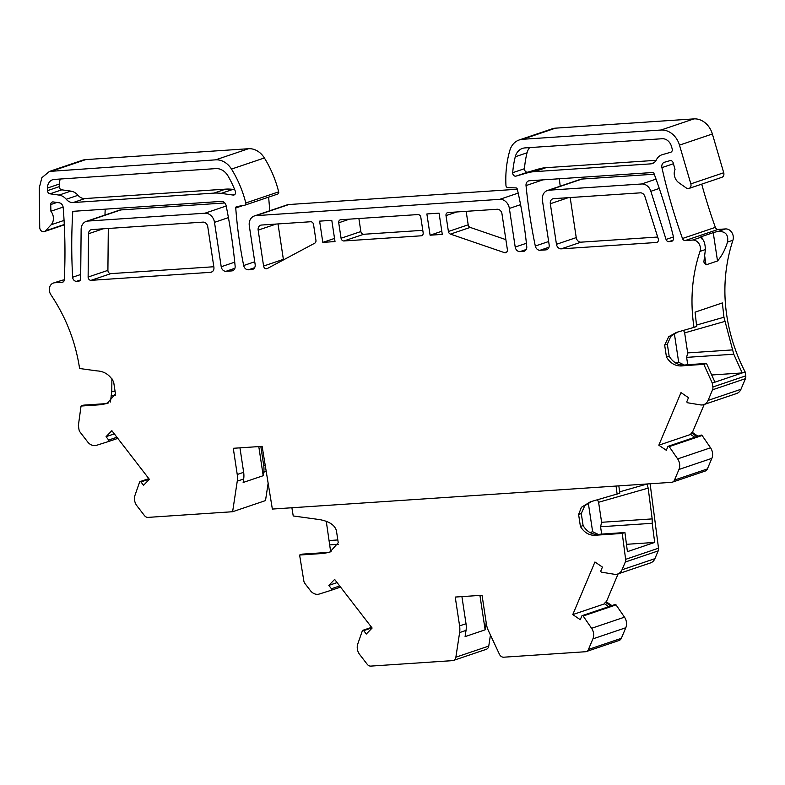 <?xml version="1.0" encoding="UTF-8"?>
<svg xmlns="http://www.w3.org/2000/svg" width="785" height="785" viewBox="0 0 785 785"><rect width="100%" height="100%" fill="white"/><g stroke="black" fill="none" stroke-linecap="round" stroke-linejoin="round"><path stroke-width="1.18" d="M601.673 534.085L600.564 526.764L601.624 522.29L598.592 502.272L597.513 499.741M588.308 503.067L592.636 531.7L597.797 534.183M601.624 522.29L652.178 518.905L648.165 488.123L598.592 502.272M647.076 484.031L648.165 488.123M646.938 484.051L619.62 491.842M590.84 532.308L589.535 532.397M626.459 544.319L654.69 542.425L652.198 523.301L600.564 526.764M652.178 518.905L652.198 523.301M590.016 532.593L592.636 531.7M654.69 542.425L627.421 551.649L624.929 532.534L600.81 534.143L598.131 535.046L622.25 533.437L624.929 532.534M622.25 533.437L625.625 559.332A4.916 4.033 71.3 0 1 625.302 562.031L622.024 569.792L654.906 558.665L658.183 550.903A4.916 4.033 -108.7 0 0 658.517 548.205L650.108 483.776M591.713 501.399L584.786 505.677L581.283 513.567L583.098 525.577C587.425 532.554 593.332 535.409 600.81 534.143M581.283 513.567L578.604 514.479L581.41 507.306L590.379 501.811L619.797 493.235L618.835 485.866M331.113 551.718L323.449 553.435L329.808 552.208L338.237 542.7L336.422 530.689C334.793 525.077 329.239 521.387 319.76 519.621L293.227 515.961L291.892 507.758M323.449 553.435L299.605 555.034L303.824 580.91A4.916 4.033 71.3 0 0 304.973 583.559L310.438 590.654A9.842 8.056 71.3 0 0 319.279 594.029L331.133 590.3A0.981 0.805 71.3 0 0 331.142 590.291L340.572 587.101L331.162 590.291M490.439 635.026L488.761 646.075L455.869 657.202A4.916 4.033 71.3 0 1 453.377 660.46A4.916 4.033 71.3 0 1 452.533 660.627L370.844 666.102A4.916 4.033 71.3 0 1 367.203 664.267L359.658 654.484A9.842 8.056 71.3 0 1 357.774 643.955L362.356 630.787A0.981 0.805 71.3 0 1 363.71 630.649L366.301 634.015L372.129 628.029L334.636 579.418L328.817 585.394L331.417 588.76A0.981 0.805 71.3 0 1 331.142 590.291M455.869 657.202L459.617 632.573L466.035 630.404L465.083 636.615L485.14 629.825L479.929 595.413M466.035 630.404A19.674 16.112 -108.7 0 0 466.015 623.732L459.598 625.91A19.674 16.112 71.3 0 1 459.617 632.573M459.598 625.91L455.231 597.061L482.049 595.265L486.415 624.114A19.674 16.112 -108.7 0 0 488.398 630.649L499.437 654.278A4.916 4.033 71.3 0 0 503.734 657.202L585.424 651.736A4.916 4.033 -108.7 0 0 586.267 651.57A4.916 4.033 -108.7 0 0 588.446 649.45L592.901 638.872A9.842 8.056 -108.7 0 0 591.596 628.304L583.167 616.009A0.981 0.805 -108.7 0 0 581.793 616.048L580.262 619.689L572.765 614.596L604.587 603.832L605.274 602.193L606.344 601.83L611.888 605.588M654.906 558.665A9.842 8.056 -108.7 0 1 650.569 562.894L617.677 574.021A9.842 8.056 -108.7 0 1 614.37 574.277L601.634 572.187A0.981 0.805 -108.7 0 1 600.908 570.724L602.438 567.084L594.942 561.991L572.765 614.596M617.677 574.021A9.842 8.056 -108.7 0 0 622.024 569.792M578.604 514.479L580.419 526.48C584.756 533.457 590.654 536.312 598.131 535.046M616.068 486.052L617.128 494.138M618.129 573.864L606.344 601.83M586.267 651.57L619.159 640.442A4.916 4.033 -108.7 0 0 621.327 638.323L625.792 627.745A9.842 8.056 -108.7 0 0 624.487 617.177L616.048 604.882A0.981 0.805 -108.7 0 0 615.116 604.499L582.235 615.626M488.761 646.075A4.916 4.033 71.3 0 1 486.268 649.332L453.377 660.46M239.955 447.842L243.654 472.315L237.237 474.483L233.282 448.294L262.131 446.361L272.356 509.063L671.479 482.343A4.916 4.033 -108.7 0 0 672.323 482.176A4.916 4.033 -108.7 0 0 674.501 480.067L678.956 469.479A9.842 8.056 -108.7 0 0 677.651 458.911L669.222 446.616A0.981 0.805 -108.7 0 0 667.849 446.655L666.318 450.296L658.821 445.203L690.643 434.439L691.33 432.8L692.399 432.437L697.943 436.205M326.118 552.532L302.284 554.131L299.605 555.034M330.681 551.826L326.266 521.279M328.817 585.394L337.089 582.598M486.2 622.711A19.674 16.112 71.3 0 1 486.082 623.624L485.14 629.825M461.914 596.62L466.015 623.732M608.738 606.658L604.587 603.832M610.818 605.951L605.274 602.193M692.674 240.053L700.161 237.521C703.389 238.63 705.136 242.643 705.401 249.551L700.014 251.377A7.87 6.447 -108.7 0 0 698.925 243.595A7.87 6.447 -108.7 0 0 692.674 240.053L685.187 240.553A2.954 2.414 71.3 0 1 682.479 238.493A491.861 402.823 71.3 0 1 661.922 167.627A4.916 4.033 -108.7 0 1 664.336 162.279A4.916 4.033 -108.7 0 1 664.483 162.24L669.997 160.65A2.954 2.414 -108.7 0 1 673.206 162.887L675.021 169.442A9.842 8.056 -108.7 0 0 678.878 182.758L686.286 187.978A3.935 3.218 -108.7 0 0 688.985 188.449L721.866 177.322A3.935 3.218 -108.7 0 0 723.721 172.749L712.378 133.99A19.674 16.112 -108.7 0 0 693.891 118.898L555.495 128.161A19.674 16.112 -108.7 0 0 552.11 128.838L519.228 139.965A19.674 16.112 -108.7 0 0 509.828 150.455A98.37 80.561 71.3 0 0 505.962 185.564A1.972 1.609 -108.7 0 0 507.758 187.615L516 187.909A1.472 1.207 71.3 0 1 517.305 189.146A393.491 322.252 -108.7 0 1 526.755 246.569A4.916 4.033 71.3 0 1 524.233 251.22A4.916 4.033 71.3 0 1 523.389 251.386L519.994 251.612A4.916 4.033 -108.7 0 1 515.205 247.059L526.411 243.271M700.161 237.521A9.842 1.197 171.4 0 1 700.141 237.472A9.842 1.197 171.4 0 1 701.741 236.54L713.241 232.654A9.842 1.197 171.4 0 1 718.069 231.457L725.556 228.926L718.069 229.426A2.954 2.414 71.3 0 1 715.361 227.365A491.861 402.823 71.3 0 1 701.712 184.141M725.556 228.926A7.87 6.447 71.3 0 1 731.806 232.468A7.87 6.447 71.3 0 1 732.905 240.249L727.518 242.065C728.627 234.695 725.477 231.163 718.069 231.457M658.821 445.203L680.997 392.598L688.494 397.691L686.963 401.331A0.981 0.805 -108.7 0 0 687.689 402.793L700.426 404.883A9.842 8.056 -108.7 0 0 703.733 404.628L736.624 393.501A9.842 8.056 -108.7 0 0 740.962 389.281L745.436 378.674A4.916 4.033 -108.7 0 0 745.75 375.858L745.161 371.943C739.166 360.6 734.348 348.147 730.707 334.596C722.279 302.284 723.005 270.835 732.905 240.249M704.184 404.481L692.399 432.437M672.323 482.176L705.215 471.049A4.916 4.033 -108.7 0 0 707.383 468.939L711.848 458.352A9.842 8.056 -108.7 0 0 710.543 447.784L702.104 435.489A0.981 0.805 -108.7 0 0 701.172 435.106L668.29 446.233M148.826 478.624L140.044 481.597A0.981 0.805 71.3 0 0 139.593 482.078L135.01 495.237A9.842 8.056 71.3 0 0 136.894 505.766L144.43 515.549A4.916 4.033 71.3 0 0 148.071 517.384L232.615 511.722L265.497 500.594L268.146 483.207M85.732 159.61L71.828 164.32A19.674 16.112 71.3 0 0 68.442 164.987L82.346 160.287A19.674 16.112 71.3 0 1 85.732 159.61L248.502 148.718A19.674 16.112 71.3 0 1 264.378 157.962A98.37 80.561 -108.7 0 1 278.675 191.854A1.972 1.609 71.3 0 1 277.527 194.101M269.873 210.714A393.491 322.252 71.3 0 1 268.656 197.113M56.932 202.461L50.731 204.561L50.907 211.224A9.842 8.056 71.3 0 1 51.113 224.785L45.422 230.878A3.935 3.218 71.3 0 1 44.294 231.604A3.935 3.218 71.3 0 1 39.731 227.464L39.25 187.978L41.88 177.685L49.455 171.415L215.62 159.846A19.674 16.112 71.3 0 1 231.487 169.089A98.37 80.561 -108.7 0 1 245.783 202.981A1.972 1.609 71.3 0 1 244.635 205.228L236.658 206.612A1.472 1.207 -108.7 0 0 235.745 207.996A393.491 322.252 71.3 0 0 243.674 265.526A4.916 4.033 -108.7 0 0 248.423 269.795L251.808 269.569A4.916 4.033 71.3 0 0 252.662 269.402A4.916 4.033 71.3 0 0 255.145 264.466L249.306 225.854A9.842 8.056 71.3 0 1 254.281 215.993L287.163 204.865A9.842 8.056 71.3 0 1 288.86 204.532L517.325 189.234M224.814 202.962L120.811 209.929A9.842 8.056 -108.7 0 0 119.124 210.262L86.232 221.39A9.842 8.056 71.3 0 1 87.93 221.056L204.905 213.216A9.842 8.056 71.3 0 1 214.491 222.332L228.425 217.622M104.964 215.051A491.861 402.823 71.3 0 1 105.2 209.173M581.979 179.049L549.088 190.176A9.842 8.056 -108.7 0 0 547.4 190.519L580.282 179.392A9.842 8.056 71.3 0 1 581.979 179.049L654.258 174.211M560.215 186.182A490.389 401.606 71.3 0 1 559.362 178.764M237.237 474.483A19.674 16.112 71.3 0 1 237.256 481.156L243.674 478.987L243.144 482.481L263.201 475.7L263.731 472.197L266.203 471.363M232.615 511.722L237.256 481.156M140.044 481.597A0.981 0.805 71.3 0 1 140.947 481.931L143.537 485.297L149.356 479.311L111.872 430.7L106.053 436.686L114.325 433.879M64.282 279.794A9.842 1.197 171.4 0 1 62.241 280.225L53.4 283.032A7.87 6.447 71.3 0 0 50.947 294.826C66.028 317.366 75.576 341.926 79.599 368.499L96.987 370.903C104.287 371.226 109.851 374.916 113.658 381.971L115.474 393.982L107.035 403.49L100.676 404.726L81.041 406.041L78.372 425.509L78.971 429.424A4.916 4.033 71.3 0 0 80.119 432.142L87.675 441.935A9.842 8.056 71.3 0 0 96.516 445.311L108.369 441.582A0.981 0.805 71.3 0 1 108.369 441.582A0.981 0.805 71.3 0 0 108.644 440.042L106.053 436.686M53.4 283.032A7.87 6.447 71.3 0 1 54.754 282.757L62.241 282.257A2.954 2.414 -108.7 0 0 62.751 282.158A2.954 2.414 -108.7 0 0 64.282 279.882A491.861 402.823 -108.7 0 0 63.202 207.701A4.916 4.033 71.3 0 0 59.081 202.765L53.203 201.941A2.954 2.414 71.3 0 0 52.261 202.03A2.954 2.414 71.3 0 0 50.731 204.561M254.281 215.993A9.842 8.056 71.3 0 1 255.969 215.649L288.86 204.532M520.573 204.649L509.367 208.437A9.842 8.056 -108.7 0 0 499.78 199.331L255.969 215.649M509.367 208.437L515.205 247.059M688.985 188.449A3.935 3.218 -108.7 0 0 690.839 183.876L679.486 145.117A19.674 16.112 -108.7 0 0 661.009 130.025L522.614 139.288A19.674 16.112 -108.7 0 0 519.228 139.965M700.014 251.377C691.987 275.466 689.986 300.802 693.999 327.374L696.668 326.472L695.078 312.155L722.347 302.932L723.947 317.238L696.462 325.088M677.769 332.006L670.841 336.284L667.338 344.183L669.154 356.194L666.475 357.096L664.659 345.086L668.732 336.686L676.434 332.418L693.999 327.374M666.475 357.096C670.812 364.073 676.709 366.929 684.186 365.663L703.821 364.348L706.5 363.445L686.865 364.75L684.186 365.663M745.75 375.858L712.868 386.985L712.27 383.07L703.821 364.348M712.868 386.985A4.916 4.033 71.3 0 1 712.544 389.802L708.08 400.409L740.962 389.281M703.733 404.628A9.842 8.056 -108.7 0 0 708.08 400.409M422.124 235.471L421.152 235.804A2.954 2.414 -108.7 0 0 421.692 235.686A2.954 2.414 -108.7 0 0 423.154 232.743L420.809 217.298A2.954 2.414 -108.7 0 0 417.934 214.56L340.729 219.731A2.954 2.414 -108.7 0 0 340.229 219.829A2.954 2.414 -108.7 0 0 338.727 222.793L349.511 219.143M422.781 230.319L363.73 234.273A2.954 2.414 71.3 0 1 361.875 233.547L361.286 232.782A2.954 2.414 71.3 0 1 360.855 231.546L341.073 238.238L338.727 222.793M341.073 238.238A2.954 2.414 -108.7 0 0 343.948 240.966L421.152 235.804M442.279 234.391L430.092 235.206L426.873 213.962L439.07 213.147L442.279 234.391M650.588 163.879A9.842 8.056 71.3 0 0 652.286 163.545A9.842 8.056 71.3 0 0 656.427 159.757A12.786 10.47 71.3 0 1 661.814 154.831A12.786 10.47 71.3 0 1 662.197 154.704L670.694 152.261A2.954 2.414 -108.7 0 0 670.783 152.241A2.954 2.414 -108.7 0 0 672.166 148.807L671.43 146.275A9.842 8.056 -108.7 0 0 662.187 138.729L524.998 147.904A14.758 12.089 -108.7 0 0 522.467 148.414A14.758 12.089 -108.7 0 0 515.274 156.774A90.501 74.114 -108.7 0 0 512.703 172.69A2.954 2.414 -108.7 0 0 516.03 176.115L527.235 172.896A49.19 40.28 71.3 0 1 534.242 171.67L650.588 163.879L653.827 162.78M657.359 242.153L656.388 242.487A2.954 2.414 -108.7 0 0 656.898 242.379A2.954 2.414 -108.7 0 0 658.262 238.885L644.897 196.505A4.916 4.033 71.3 0 0 640.315 192.845L553.651 198.654A4.916 4.033 71.3 0 0 552.807 198.821A4.916 4.033 71.3 0 0 550.324 203.747L556.457 244.302A4.916 4.033 71.3 0 0 561.246 248.855L581.028 242.163A4.916 4.033 71.3 0 1 576.239 237.6L570.175 197.545M656.388 242.487L561.246 248.855M659.282 188.439L650.853 191.285L666.043 239.454A2.954 2.414 -108.7 0 0 668.8 241.652L670.91 241.515A3.935 3.218 -108.7 0 0 671.587 241.378A3.935 3.218 -108.7 0 0 673.491 237.001A491.861 402.823 -108.7 0 0 653.611 172.455L529.394 180.766A4.916 4.033 -108.7 0 0 528.55 180.942A4.916 4.033 -108.7 0 0 526.029 185.584A490.389 401.606 -108.7 0 0 535.311 246.029A4.916 4.033 -108.7 0 0 540.051 250.268L545.801 249.885A4.916 4.033 -108.7 0 0 546.654 249.718A4.916 4.033 -108.7 0 0 549.137 244.783L542.425 200.381A9.842 8.056 -108.7 0 1 547.4 190.519M549.088 190.176L641.688 183.984L656.034 179.127M650.853 191.285A9.842 8.056 -108.7 0 0 641.688 183.984M446.008 215.61A2.954 2.414 -108.7 0 1 447.499 212.647A2.954 2.414 -108.7 0 1 448.009 212.549L497.17 209.261A4.916 4.033 71.3 0 1 501.968 213.814L507.395 249.728A2.954 2.414 71.3 0 1 505.903 252.691A2.954 2.414 71.3 0 1 504.539 252.672L450.423 234.107A2.954 2.414 71.3 0 1 448.412 231.496L446.008 215.61L456.791 211.96M335.009 241.564L322.812 242.388L319.603 221.144L331.79 220.33L335.009 241.564M47.492 188.037A9.842 8.056 71.3 0 1 52.595 179.755A9.842 8.056 71.3 0 1 54.293 179.422L215.855 168.608A14.758 12.089 71.3 0 1 228.042 176.007A90.501 74.114 71.3 0 1 235.333 191.255A2.954 2.414 71.3 0 1 234.038 194.974A2.954 2.414 71.3 0 1 233.096 195.053L221.144 193.385L232.91 189.401A49.19 40.28 -108.7 0 0 225.678 189.136L84.947 198.556A9.842 8.056 71.3 0 1 78 195.288A12.786 10.47 -108.7 0 0 70.836 191.108L61.77 189.833L50.005 193.816A2.954 2.414 71.3 0 1 47.522 190.627L47.492 188.037L59.258 184.063A9.842 8.056 71.3 0 1 60.514 179M78 195.288L66.234 199.262A12.786 10.47 -108.7 0 0 59.071 195.082L50.005 193.816M66.234 199.262A9.842 8.056 -108.7 0 0 73.191 202.54L213.912 193.11A49.19 40.28 71.3 0 1 221.144 193.385M108.301 228.464L107.908 270.354L88.126 277.046A2.954 2.414 -108.7 0 0 91.04 280.333L210.566 272.326A4.916 4.033 71.3 0 0 211.41 272.159A4.916 4.033 71.3 0 0 213.893 267.234L207.76 226.679A4.916 4.033 -108.7 0 0 202.972 222.126L91.933 229.563A4.916 4.033 -108.7 0 0 91.08 229.73A4.916 4.033 -108.7 0 0 88.528 233.753L103.129 228.808M88.126 277.046L88.528 233.753M86.232 221.39A9.842 8.056 71.3 0 0 81.13 229.426L80.669 278.646A2.954 2.414 71.3 0 1 79.138 281.059A2.954 2.414 71.3 0 1 78.628 281.158L76.518 281.305A3.935 3.218 71.3 0 1 72.642 277.223A491.861 402.823 71.3 0 1 72.789 211.342L221.39 201.392A4.916 4.033 71.3 0 1 226.129 205.66A490.389 401.606 71.3 0 1 235.127 266.125A4.916 4.033 71.3 0 1 232.605 270.747A4.916 4.033 71.3 0 1 231.761 270.913L226.001 271.296A4.916 4.033 71.3 0 1 221.213 266.743L214.491 222.332M258.157 230.133A4.916 4.033 -108.7 0 1 260.649 225.207A4.916 4.033 -108.7 0 1 261.493 225.04L310.664 221.743A2.954 2.414 -108.7 0 1 313.539 224.481L315.943 240.357A2.954 2.414 71.3 0 1 314.746 243.193L267.273 268.548A2.954 2.414 71.3 0 1 266.978 268.686A2.954 2.414 71.3 0 1 263.593 266.046L258.157 230.133L276.124 224.059M338.257 544.319L329.631 544.898M260.826 446.449L263.711 465.525A19.674 16.112 71.3 0 1 263.731 472.197M110.42 401.989L111.784 391.46L111.892 378.213M713.241 232.654L717.519 260.973L706.019 264.859L704.341 253.722M717.519 260.973C721.876 255.91 725.203 249.61 727.518 242.065M687.729 364.701L686.62 357.371L733.769 354.212L723.947 317.238M733.769 354.212L742.217 372.934L745.161 371.943M711.406 375.004L742.217 372.934L714.949 382.167L706.5 363.445M712.27 383.07L714.949 382.167M696.874 436.568L691.33 432.8M705.401 249.551L703.851 262.072L706.019 264.859M669.154 356.194C673.481 363.17 679.388 366.026 686.865 364.75M694.794 437.265L690.643 434.439M243.674 478.987A19.674 16.112 -108.7 0 0 243.654 472.315M81.041 406.041L83.72 405.129L103.355 403.814L100.676 404.726M108.301 403.009L103.355 403.814M50.907 211.224L63.114 207.093M360.855 231.546L358.882 218.515M430.092 235.206L441.808 231.241M334.528 238.424L322.812 242.388M529.639 147.6A14.758 12.089 -108.7 0 0 527.039 152.8L515.274 156.774M534.242 171.67L546.007 167.686A49.19 40.28 -108.7 0 0 539.001 168.912L527.785 172.131A2.954 2.414 71.3 0 1 524.468 168.706A90.501 74.114 71.3 0 1 527.039 152.8M546.007 167.686L656.123 160.317M657.673 237.031L581.028 242.163M59.258 184.063L59.287 186.644A2.954 2.414 -108.7 0 0 61.77 189.833M232.91 189.401L234.695 189.656M213.824 266.743L110.822 273.631A2.954 2.414 71.3 0 1 107.908 270.354M505.874 239.651L470.205 227.414A2.954 2.414 71.3 0 1 468.194 224.804L466.162 211.332M283.503 259.884A2.954 2.414 71.3 0 1 283.375 259.354L278.018 223.931M258.795 446.587L263.201 475.7M115.483 395.601L110.989 395.905M686.62 357.371L687.68 352.907L684.648 332.889L683.568 330.348M674.364 333.674L678.691 362.317L683.853 364.789M676.071 363.2L678.691 362.317M676.896 362.925L675.591 363.013M658.517 548.205L625.625 559.332M625.302 562.031L658.183 550.903M583.098 525.577L580.419 526.48M331.417 588.76L339.689 585.963M371.982 627.853L363.71 630.649M621.327 638.323L588.446 649.45M625.792 627.745L592.901 638.872M591.596 628.304L624.487 617.177M583.167 616.009L616.048 604.882M707.383 468.939L674.501 480.067M337.825 539.952L329.474 540.512M265.173 465.034L263.711 465.525M149.219 479.135L140.947 481.931M108.644 440.042L116.926 437.245M117.799 438.393L108.389 441.572L117.799 438.393M54.754 282.757L62.241 280.225M63.212 281.933L62.241 282.257M51.113 224.785L64.056 220.408M45.422 230.878L64.282 224.5M71.828 164.32L52.84 170.737M248.502 148.718L215.62 159.846M231.487 169.089L264.378 157.962M245.783 202.981L278.675 191.854M235.745 207.996L243.203 205.474M243.674 265.526L254.742 261.778M254.634 267.695L248.423 269.795M253.427 269.019L251.808 269.569M499.78 199.331L518.188 193.1M526.205 249.512L519.994 251.612M525.008 250.837L523.389 251.386M555.495 128.161L522.614 139.288M693.891 118.898L661.009 130.025M679.486 145.117L712.378 133.99M690.839 183.876L723.721 172.749M715.361 227.365L682.479 238.493M661.922 167.627L673.432 163.731M718.069 229.426L685.187 240.553M712.544 389.802L745.436 378.674M669.222 446.616L702.104 435.489M677.651 458.911L710.543 447.784M711.848 458.352L678.956 469.479M80.708 274.495L72.642 277.223M76.518 281.305L80.335 280.01M79.599 280.834L78.628 281.158M87.93 221.056L120.811 209.929M226.198 206.013L204.905 213.216M234.735 262.161L221.213 266.743M234.901 268.284L226.001 271.296M233.38 270.364L231.761 270.913M673.481 236.942L666.043 239.454M673.049 240.21L668.8 241.652M670.91 241.515L672.205 241.073M526.029 185.584L542.916 179.863M535.311 246.029L548.646 241.525M548.951 247.255L540.051 250.268M547.43 249.336L545.801 249.885M667.338 344.183L664.659 345.086M363.73 234.273L343.948 240.966M512.703 172.69L524.468 168.706M527.785 172.131L516.03 176.115M539.001 168.912L527.235 172.896M568.291 197.673L550.324 203.747M576.239 237.6L556.457 244.302M47.522 190.627L59.287 186.644M59.071 195.082L70.836 191.108M73.191 202.54L84.947 198.556M225.678 189.136L213.912 193.11M234.843 194.464L233.096 195.053M91.04 280.333L110.822 273.631M212.185 271.777L210.566 272.326M506.982 251.838L504.539 252.672M468.194 224.804L448.412 231.496M450.423 234.107L470.205 227.414M283.375 259.354L263.593 266.046M115.061 391.234L111.784 391.46M702.133 239.16L701.741 236.54M725.183 321.32L684.648 332.889M687.68 352.907L732.768 349.884M371.599 627.343L362.817 630.316M64.291 224.844L44.294 231.604M244.832 205.179L277.723 194.052M68.442 164.987L49.455 171.415M703.86 262.072L703.782 261.572"/></g></svg>
